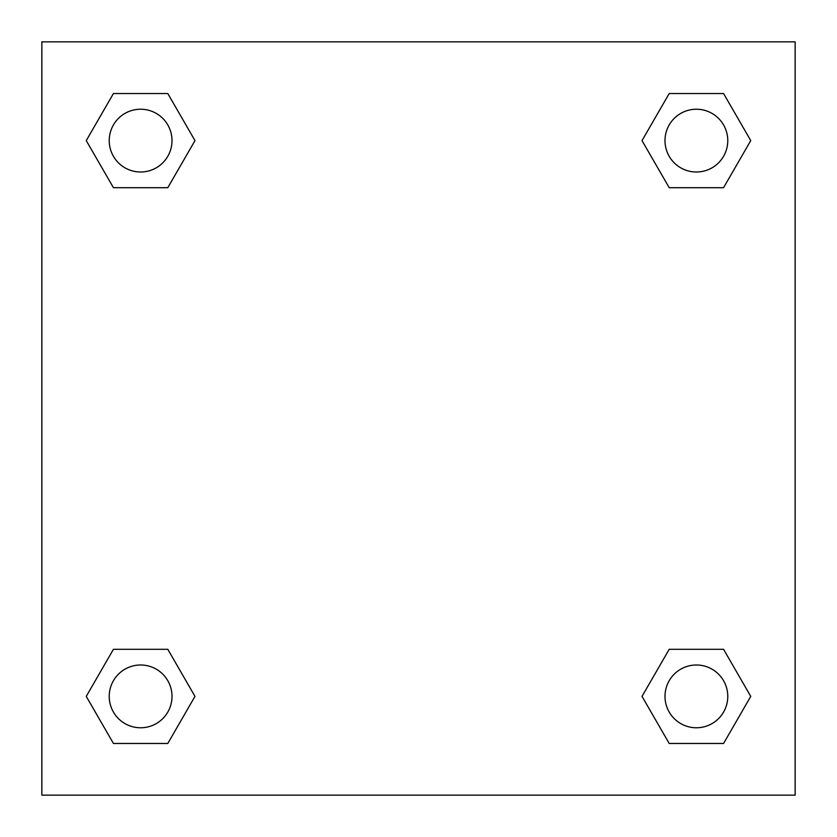 <?xml version="1.0" encoding="UTF-8"?>
<svg xmlns="http://www.w3.org/2000/svg" width="837" height="837" viewBox="0 0 837 837"><rect width="100%" height="100%" fill="white"/><g stroke="black" fill="none" stroke-linecap="round" stroke-linejoin="round"><path stroke-width="1.26" d="M723.566 187.697L669.202 187.697L723.566 187.697L750.747 140.616L723.566 187.697L669.202 187.697L642.021 140.616L669.202 93.535L642.021 140.616M113.434 93.535L167.798 93.535L113.434 93.535L167.798 93.535L194.979 140.616L167.798 187.697L113.434 187.697L167.798 187.697L113.434 187.697L86.253 140.616L113.434 93.535L86.253 140.616M113.434 649.303L167.798 649.303L113.434 649.303L86.253 696.384L113.434 649.303L167.798 649.303L194.979 696.384L167.798 743.465L113.434 743.465L167.798 743.465L113.434 743.465L86.253 696.384M689.186 649.303L669.202 649.303L689.186 649.303L669.202 649.303L642.021 696.384L669.202 649.303L723.566 649.303L669.202 649.303L723.566 649.303L750.747 696.384L723.566 743.465L669.202 743.465L723.566 743.465L669.202 743.465L642.021 696.384M795.15 41.85L41.85 41.85L41.85 795.15L795.15 795.15L795.15 41.85M669.202 93.535L723.566 93.535L669.202 93.535L723.566 93.535L750.747 140.616M727.771 696.384A31.387 31.387 0 0 0 680.69 669.202A31.387 31.387 0 0 0 680.69 723.566A31.387 31.387 0 0 0 727.771 696.384M172.004 696.384A31.387 31.387 0 0 0 124.922 669.202A31.387 31.387 0 0 0 124.922 723.566A31.387 31.387 0 0 0 172.004 696.384M727.771 140.616A31.387 31.387 0 0 0 680.69 113.434A31.387 31.387 0 0 0 680.69 167.798A31.387 31.387 0 0 0 727.771 140.616M172.004 140.616A31.387 31.387 0 0 0 124.922 113.434A31.387 31.387 0 0 0 124.922 167.798A31.387 31.387 0 0 0 172.004 140.616M147.814 649.303L167.798 649.303M689.186 187.697L669.202 187.697M167.798 187.697L147.814 187.697"/></g></svg>
